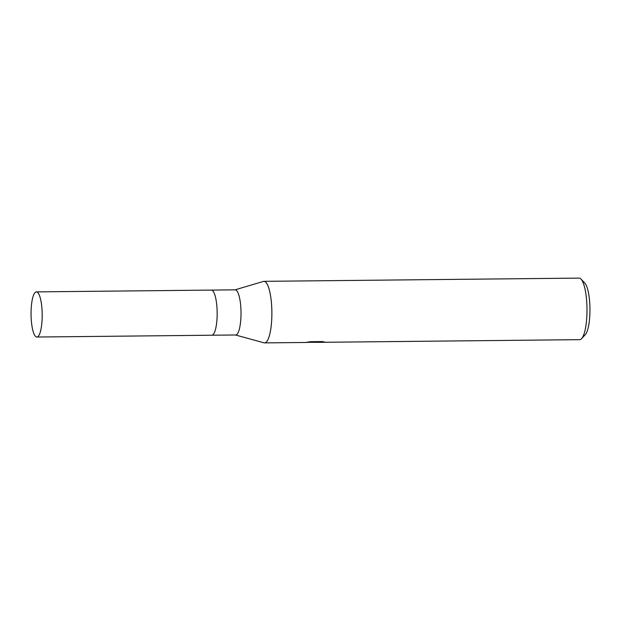 <?xml version="1.0" encoding="UTF-8"?>
<svg xmlns="http://www.w3.org/2000/svg" width="621" height="621" viewBox="0 0 621 621"><rect width="100%" height="100%" fill="white"/><g stroke="black" fill="none" stroke-linecap="round" stroke-linejoin="round"><path stroke-width="0.93" d="M211.777 335.224A22.566 5.573 -90.6 0 0 211.815 335.224L235.67 334.983A22.566 5.573 -90.6 0 0 241.018 313.302A22.566 5.573 -90.6 0 0 235.677 289.922A22.566 5.573 -90.6 0 0 235.212 289.844L211.35 290.092A22.566 5.573 -90.6 0 0 210.884 290.178M211.35 290.092A22.566 5.573 -90.6 0 1 211.823 290.162A22.566 5.573 -90.6 0 1 217.164 313.543A22.566 5.573 -90.6 0 1 211.815 335.224A22.566 5.573 -90.6 0 0 217.164 313.543A22.566 5.573 -90.6 0 0 211.823 290.162A22.566 5.573 -90.6 0 0 211.35 290.092L36.398 291.886A22.573 5.573 -90.6 0 0 31.05 313.566A22.573 5.573 -90.6 0 0 36.391 336.947A22.573 5.573 -90.6 0 0 36.864 337.024A22.573 5.573 -90.6 0 0 42.205 315.344A22.573 5.573 -90.6 0 0 36.864 291.963A22.573 5.573 -90.6 0 0 36.398 291.886M263.948 342.792A30.778 7.599 -90.6 0 0 264.049 342.823A30.778 7.599 -90.6 0 0 271.874 314.412A30.778 7.599 -90.6 0 0 264.593 281.445A30.778 7.599 -90.6 0 0 263.956 281.344A30.778 7.599 -90.6 0 0 263.374 281.437M306.79 342.264L310.686 341.69L322.446 341.573L324.946 342.132L317.564 342.35L579.703 339.656A30.778 7.599 -90.6 0 0 581.629 338.624L585.308 334.618A26.672 6.59 -90.6 0 0 589.95 308.777A26.672 6.59 -90.6 0 0 584.78 283.036L581.015 279.101A30.778 7.599 -90.6 0 0 579.703 278.208A30.778 7.599 -90.6 0 0 579.067 278.107L263.956 281.344M581.629 338.624A30.778 7.599 -90.6 0 0 586.985 308.808A30.778 7.599 -90.6 0 0 581.015 279.101M264.003 342.808A30.778 7.599 -90.6 0 0 264.585 342.893A30.778 7.599 -90.6 0 0 271.874 313.326A30.778 7.599 -90.6 0 0 264.593 281.445A30.778 7.599 -90.6 0 0 263.42 281.422L235.01 289.844M314.311 342.381L312.534 342.326M304.205 342.481L316.322 342.171L306.79 342.272M317.564 342.35L315.08 342.28M316.819 342.264A4.914 0.396 -179.4 0 1 316.803 342.233L316.811 341.628M315.08 342.249L316.803 342.233M316.33 341.635L316.322 342.171M235.475 334.983L264.049 342.823M264.585 342.893L305.998 342.466M211.815 335.224L36.864 337.024"/></g></svg>
